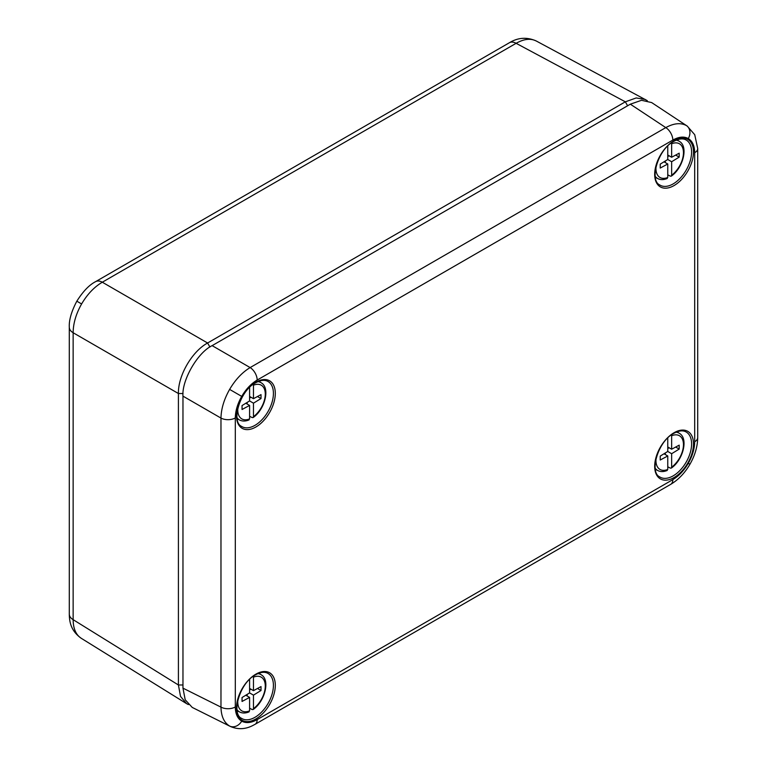 <?xml version="1.0" encoding="UTF-8"?>
<svg xmlns="http://www.w3.org/2000/svg" width="767" height="767" viewBox="0 0 767 767"><rect width="100%" height="100%" fill="white"/><g stroke="black" fill="none" stroke-linecap="round" stroke-linejoin="round"><path stroke-width="1.15" d="M253.474 695.142L253.474 708.622A19.453 11.237 120 0 0 265.286 686.082A19.453 11.237 120 0 0 253.474 677.175L253.474 690.655L261.01 686.58L261.01 690.511L253.474 695.142L249.591 692.898L249.591 679.428M237.904 699.696A19.453 11.237 120 0 0 249.591 710.865L249.591 697.395L242.046 701.46L242.046 697.529L249.591 692.898M249.591 708.229L252.094 709.523L253.11 709.542L253.474 708.622M257.501 688.478L261.01 690.511M250.924 689.178L249.591 690.003M245.823 695.218L249.591 697.395M249.591 688.411L253.474 690.655M247.156 694.394L247.156 695.985M249.591 710.865L248.201 711.766M253.474 403.174L253.474 416.654A19.453 11.237 120 0 0 265.286 394.113A19.453 11.237 120 0 0 253.474 385.207L253.474 398.687L261.01 394.612L261.01 398.543L253.474 403.174L249.591 400.93L249.591 387.46M237.904 407.728A19.453 11.237 120 0 0 249.591 418.897L249.591 405.427L242.046 409.492L242.046 405.561L249.591 400.93M249.591 416.26L252.094 417.555L253.11 417.574L253.474 416.654M257.501 396.51L261.01 398.543M250.924 397.21L249.591 398.035M245.823 403.25L249.591 405.427M249.591 396.443L253.474 398.687M247.156 402.426L247.156 404.017M249.591 418.897L248.201 419.798M188.414 704.595L186.544 703.627L180.504 696.359L178.414 684.989L178.414 393.519C177.963 375.715 191.942 351.507 207.589 343.002L625.335 101.819L516.124 43.307A13.748 7.938 -120 0 0 509.422 42.722C518.051 37.468 527.006 36.893 536.296 41.015L536.679 41.226C530.927 38.11 524.082 38.81 516.124 43.307L102.308 282.218C94.264 286.963 87.361 294.202 81.609 303.953C76.048 313.799 73.22 323.406 73.143 332.744L73.143 619.669C73.22 628.806 76.048 635.095 81.609 638.518M186.544 703.627L81.244 638.288C70.746 630.79 69.413 621.682 69.289 614.166L69.289 614.166A13.748 7.938 0 0 0 73.143 619.669L178.414 684.989L182.968 684.989M536.296 41.015L647.31 100.669M627.607 105.76L625.335 101.819L636.217 97.946L645.526 99.537M257.175 719.609L672.822 479.634C678.824 476.058 683.972 470.622 688.287 463.316C692.457 455.934 694.595 448.743 694.691 441.763L694.691 152.71C694.595 145.835 692.457 141.118 688.287 138.549C683.972 136.219 678.824 136.737 672.822 140.083L257.175 380.058C251.173 383.634 246.015 389.08 241.71 396.386C237.54 403.768 235.402 410.949 235.306 417.938L235.306 706.982C235.402 713.856 237.54 718.574 241.71 721.143C246.015 723.473 251.173 722.965 257.175 719.609A10.316 5.954 60 0 1 255.037 724.336L252.669 725.592C245.248 729.379 237.808 729.666 230.349 726.454L229.621 726.061C224.06 722.639 221.174 716.33 220.973 707.126L220.973 418.082C221.174 408.811 224.06 399.252 229.621 389.406C235.364 379.665 242.199 372.388 250.138 367.575L665.785 127.61C673.848 123.18 680.76 122.519 686.503 125.625L687.337 126.152M230.359 726.454L192.239 707.423L185.202 699.782L182.968 688.143L220.973 707.126A10.316 5.954 0 0 0 235.306 706.982M235.306 417.938A10.316 5.954 0 0 1 220.973 418.082L182.968 396.136L182.968 688.143M182.968 396.136C181.674 380.221 197.694 352.465 212.133 345.639L250.138 367.575A10.316 5.954 60 0 1 257.175 380.058M672.822 140.083A10.316 5.954 60 0 0 665.785 127.61L630.34 104.187L212.133 345.639M630.34 104.187L641.528 100.295L651.662 102.577L687.213 126.066M671.652 161.741L671.652 175.221A19.453 11.237 120 0 0 683.464 152.681A19.453 11.237 120 0 0 671.652 143.774L671.652 157.254L679.188 153.179L679.188 157.11L671.652 161.741L667.76 159.498L667.76 146.027M656.082 166.295A19.453 11.237 120 0 0 667.76 177.474L667.76 163.994L660.224 168.059L660.224 164.128L667.76 159.498M667.76 174.828L670.272 176.122L671.288 176.142L671.652 175.221M675.669 155.078L679.188 157.11M669.102 155.778L667.76 156.602M663.992 161.818L667.76 163.994M667.76 155.011L671.652 157.254M665.334 160.993L665.334 162.585M667.76 177.474L666.379 178.366M671.652 453.709L671.652 467.189A19.453 11.237 120 0 0 683.464 444.649A19.453 11.237 120 0 0 671.652 435.742L671.652 449.222L679.188 445.148L679.188 449.078L671.652 453.709L667.76 451.466L667.76 437.995M656.082 458.263A19.453 11.237 120 0 0 667.76 469.442L667.76 455.962L660.224 460.027L660.224 456.097L667.76 451.466M667.76 466.796L670.272 468.091L671.288 468.11L671.652 467.189M675.669 447.046L679.188 449.078M669.102 447.746L667.76 448.57M663.992 453.786L667.76 455.962M667.76 446.979L671.652 449.222M665.334 452.961L665.334 454.553M667.76 469.442L666.379 470.334M237.204 710.788L239.803 712.073A21.514 12.425 -60 0 1 237.051 709.724M257.885 673.627A21.514 12.425 -60 0 1 261.298 674.835L258.891 673.234M237.204 418.82L239.803 420.105A21.514 12.425 -60 0 1 237.051 417.756M257.885 381.659A21.514 12.425 -60 0 1 261.298 382.867L258.891 381.266M209.909 347.02L207.589 343.002L102.308 282.218A13.748 7.938 -120 0 0 95.616 281.642C89.288 284.854 83.028 291.374 76.825 301.191L81.609 303.953M95.616 281.642L509.422 42.722M69.289 614.166L69.289 327.231A13.748 7.938 0 0 0 73.143 332.744L178.414 393.519L183.054 393.519M659.658 184.895A26.059 15.043 120 0 0 673.167 183.898A26.059 15.043 120 0 0 690.319 160.495A26.059 15.043 120 0 0 685.708 139.786C682.649 138.213 678.68 138.741 673.8 141.377C657.789 149.354 649.294 180.456 659.658 184.895M674.088 185.547A27.439 15.839 -60 0 1 654.682 174.349A27.439 15.839 -60 0 1 674.088 140.745A27.439 15.839 -60 0 1 693.483 151.952A27.439 15.839 -60 0 1 674.088 185.547M659.658 476.863A26.059 15.043 120 0 0 673.167 475.866A26.059 15.043 120 0 0 690.319 452.463A26.059 15.043 120 0 0 685.708 431.754C682.649 430.182 678.68 430.709 673.8 433.345C657.789 441.322 649.294 472.424 659.658 476.863M674.088 477.515A27.439 15.839 -60 0 1 654.682 466.317A27.439 15.839 -60 0 1 674.088 432.713A27.439 15.839 -60 0 1 693.483 443.92A27.439 15.839 -60 0 1 674.088 477.515M241.48 718.296A26.059 15.043 120 0 0 254.989 717.298A26.059 15.043 120 0 0 272.141 693.886A26.059 15.043 120 0 0 267.53 673.186C264.471 671.614 260.512 672.141 255.622 674.778C239.611 682.755 231.116 713.856 241.48 718.296M255.91 718.947A27.439 15.839 -60 0 1 236.504 707.749A27.439 15.839 -60 0 1 255.91 674.145A27.439 15.839 -60 0 1 275.305 685.343A27.439 15.839 -60 0 1 255.91 718.947M241.48 426.327A26.059 15.043 120 0 0 254.989 425.33A26.059 15.043 120 0 0 272.141 401.918A26.059 15.043 120 0 0 267.53 381.218C264.471 379.646 260.512 380.173 255.622 382.81C239.611 390.787 231.116 421.888 241.48 426.327M255.91 426.979A27.439 15.839 -60 0 1 236.504 415.781A27.439 15.839 -60 0 1 255.91 382.177A27.439 15.839 -60 0 1 275.305 393.375A27.439 15.839 -60 0 1 255.91 426.979M688.287 138.549A10.316 8.418 -60 0 0 686.503 125.625M241.71 396.386L229.621 389.406M688.287 463.316L689.926 464.265C694.979 455.445 697.567 446.538 697.711 437.554L697.711 437.554A10.316 5.954 0 0 1 694.691 441.763M241.71 721.143A10.316 8.418 120 0 1 229.621 726.061M255.037 724.336L670.684 484.361A10.316 5.954 60 0 0 672.822 479.634M694.691 152.71A10.316 5.954 0 0 0 697.711 148.501L697.711 437.554M655.382 177.388L657.971 178.673A21.514 12.425 -60 0 1 655.229 176.324M676.063 140.227A21.514 12.425 -60 0 1 679.476 141.435L677.069 139.834M655.382 469.356L657.971 470.641A21.514 12.425 -60 0 1 655.229 468.292M676.063 432.204A21.514 12.425 -60 0 1 679.476 433.403L677.069 431.802M253.11 709.542C264.931 701.46 270.396 679.926 261.298 674.835M239.803 712.073C242.525 713.377 245.622 713.31 249.083 711.862M253.11 417.574C264.931 409.492 270.396 387.958 261.298 382.867M239.803 420.105C242.525 421.409 245.622 421.342 249.083 419.894M76.825 301.191C71.427 311.469 68.915 320.146 69.289 327.231M689.926 464.265C684.816 473.047 678.402 479.749 670.684 484.361M697.711 148.501L694.729 134.704L687.203 126.056M671.288 176.142C683.109 168.059 688.565 146.526 679.476 141.435M657.971 178.673C660.703 179.977 663.8 179.909 667.261 178.462M671.288 468.11C683.109 460.027 688.565 438.494 679.476 433.403M657.971 470.641C660.703 471.945 663.8 471.878 667.261 470.43"/></g></svg>

